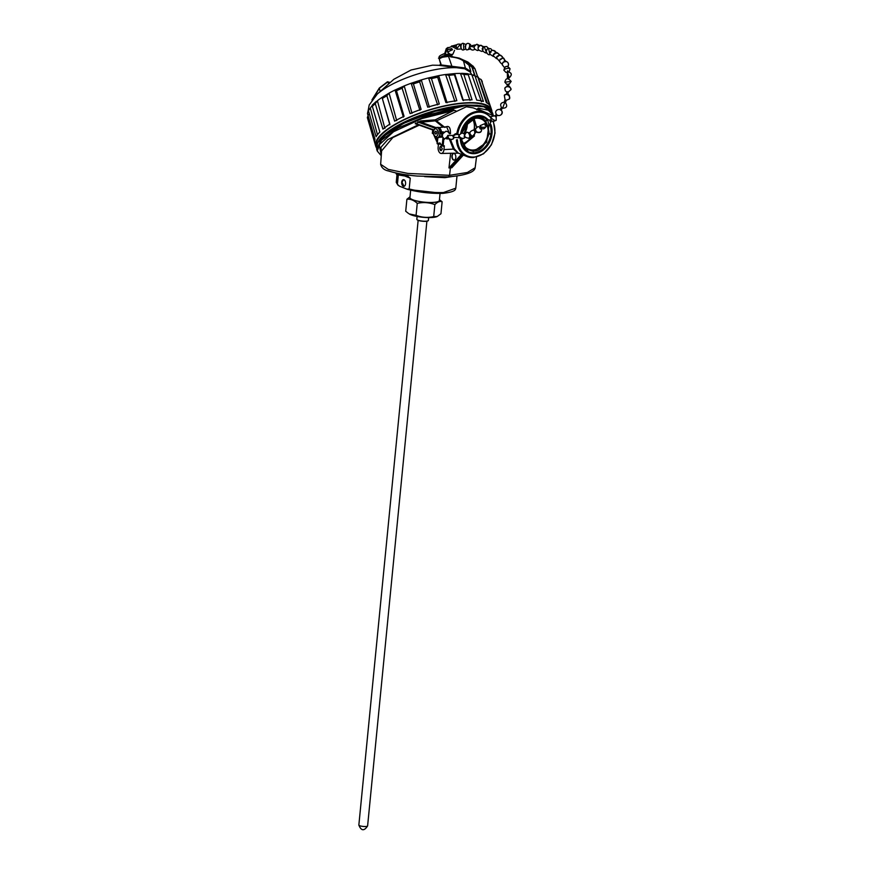 <?xml version="1.0" encoding="UTF-8"?>
<svg xmlns="http://www.w3.org/2000/svg" width="870" height="870" viewBox="0 0 870 870"><rect width="100%" height="100%" fill="white"/><g stroke="black" fill="none" stroke-linecap="round" stroke-linejoin="round"><path stroke-width="1.3" d="M457.968 105.901A59.932 18.542 162.6 0 0 377.634 142.865M490.897 110.196A59.932 18.542 162.6 0 0 464.743 103.182A59.932 18.542 162.6 0 0 403.745 120.038A59.932 18.542 162.6 0 0 376.503 146.019L376.514 146.04M481.099 105.814A59.932 18.542 162.6 0 0 479.294 105.509M417.034 219.664A5.633 1.218 5.6 0 0 417.1 219.751A5.633 1.218 5.6 0 0 425.876 221.317A5.633 1.218 5.6 0 0 428.029 220.828A5.633 1.218 5.6 0 0 428.116 220.752M428.671 217.587L428.388 220.414A5.807 1.261 -174.4 0 1 428.225 220.675A5.807 1.261 -174.4 0 1 425.995 221.187A5.807 1.261 -174.4 0 1 416.947 219.577A5.807 1.261 -174.4 0 1 416.828 219.283L417.111 216.456M410.662 190.149L409.944 197.544A14.79 3.197 5.6 0 0 417.817 201.187A14.79 3.197 5.6 0 0 433.271 202.395A14.79 3.197 5.6 0 0 439.372 200.426L440.057 193.434M439.437 199.828A15.051 3.252 -174.4 0 1 433.423 202.46A15.051 3.252 -174.4 0 1 416.48 200.959A15.051 3.252 -174.4 0 1 409.998 196.935M410.009 196.794L406.899 199.263C410.51 198.871 413.968 200.241 417.252 203.362C423.288 202.025 429.16 202.449 434.869 204.624C437.447 201.916 439.872 200.97 442.123 201.775L439.48 199.665M437.055 216.565A15.051 3.252 -174.4 0 1 436.892 216.641A15.051 3.252 -174.4 0 1 431.944 217.511A15.051 3.252 -174.4 0 1 409.226 213.922L416.077 215.347C421.765 217.522 427.638 217.946 433.695 216.608L437.229 216.499L440.949 213.759L442.123 201.775M406.899 199.263L405.714 211.247L408.487 213.433M434.869 204.624L433.695 216.608M417.252 203.362L416.077 215.347M439.393 58.551L438.48 58.181L445.788 54.864M438.491 58.214L445.799 54.897M482.306 81.889A60.182 18.618 162.6 0 0 482.241 81.682A60.182 18.618 162.6 0 0 481.936 80.943A60.182 18.618 162.6 0 0 481.404 80.051L489.81 105.379A60.672 18.77 162.6 0 0 486.373 102.627L477.891 77.245A60.182 18.618 162.6 0 0 476.575 76.647A60.182 18.618 162.6 0 0 475.107 76.125L483.405 101.442A60.672 18.77 162.6 0 0 476.727 100.137L468.277 74.787A60.182 18.618 162.6 0 0 466.146 74.613A60.182 18.618 162.6 0 0 463.884 74.505L472.051 99.832A60.672 18.77 162.6 0 0 464.221 100.006A60.672 18.77 162.6 0 0 462.786 100.104L454.412 74.787A60.182 18.618 162.6 0 0 451.66 75.037A60.182 18.618 162.6 0 0 448.844 75.353L456.848 100.713A60.672 18.77 162.6 0 0 445.908 102.54L437.653 77.212A60.182 18.618 162.6 0 0 434.565 77.876A60.182 18.618 162.6 0 0 431.444 78.594L439.296 104.008A60.672 18.77 162.6 0 0 427.746 107.195L419.634 81.856A60.182 18.618 162.6 0 0 416.512 82.857A60.182 18.618 162.6 0 0 413.402 83.901L421.113 109.37A60.672 18.77 162.6 0 0 410.085 113.611L402.125 88.24A60.182 18.618 162.6 0 0 399.265 89.479A60.182 18.618 162.6 0 0 396.481 90.763L404.071 116.297A60.672 18.77 162.6 0 0 394.654 121.18L386.846 95.754A60.182 18.618 162.6 0 0 384.529 97.114A60.182 18.618 162.6 0 0 382.343 98.495L389.847 124.105A60.672 18.77 162.6 0 0 382.941 129.151L375.274 103.65A60.182 18.618 162.6 0 0 373.741 105.009A60.182 18.618 162.6 0 0 372.349 106.347L379.831 132.023A60.672 18.77 162.6 0 0 376.123 136.731L368.565 111.175A60.182 18.618 162.6 0 0 367.945 112.382A60.182 18.618 162.6 0 0 367.499 113.557L368.021 111.11L370.305 108.097L377.471 134.719M372.349 106.347L372.643 105.129M382.343 98.495L389.825 124.791M396.687 120.615L389.086 93.101L381.756 97.57A58.225 18.009 162.6 0 0 377.373 100.757M396.481 90.763L395.023 90.034L403.419 117.135M412.021 113.296L404.213 85.934L395.023 90.034M413.402 83.901L411.151 83.259L419.895 110.262M429.388 107.14L421.297 79.92L411.151 83.259M431.444 78.594L428.573 77.919L437.632 104.868M447.093 102.769L438.676 75.668L428.573 77.919M448.844 75.353L445.56 74.526L454.901 101.464M463.395 100.594L454.629 73.591L445.56 74.526M463.884 74.505L460.458 73.417L470.007 100.398M469.028 64.423L464.091 60.519L459.229 58.138L467.94 62.064L474.835 68.48A59.954 18.542 162.6 0 0 473.628 67.936A59.954 18.542 162.6 0 0 472.29 67.458L468.799 64.554L472.29 67.458L475.161 76.005A60.182 18.618 162.6 0 1 477.75 77.038L477.75 77.038A60.171 18.607 162.6 0 0 476.521 76.495A60.171 18.607 162.6 0 0 475.15 76.005L471.823 74.7L481.469 101.757M475.107 76.125L473.541 74.831M487.385 103.204L478.522 78.256L481.11 79.507L491.648 109.935A60.726 18.781 162.6 0 0 465.156 102.856A60.726 18.781 162.6 0 0 403.495 119.864A60.726 18.781 162.6 0 0 375.72 146.16A60.726 18.781 162.6 0 0 376.405 147.672M367.499 113.557L374.992 139.276A60.672 18.77 162.6 0 0 374.85 143.202L367.357 117.57L368.488 114.448M384.888 128.401L377.406 100.746L375.274 103.65M465.417 68.871L438.665 65.293L432.444 65.185L411.021 70.013L393.849 79.29L377.243 94.112L369.195 104.998L368.075 111.001M467.919 73.917A58.225 18.009 162.6 0 1 471.844 74.7L470.104 71.96L470.833 71.547L465.363 68.001L440.709 64.88L439.393 65.38L440.992 63.978L439.361 59.377L439.981 58.04M491.941 111.545A60.726 18.781 162.6 0 0 491.648 109.935M368.565 111.175L368.869 109.489M386.846 95.754L389.086 93.101M402.125 88.24L404.213 85.934M419.634 81.856L421.297 79.92M437.653 77.212L438.676 75.668M454.412 74.787L454.629 73.591A58.225 18.009 162.6 0 1 460.502 73.406M468.277 74.787L467.625 73.885M472.073 67.599L474.694 75.472M470.833 71.547L468.799 64.554M470.104 71.96L464.536 68.697M465.363 68.001L463.525 61.096L464.091 60.519M389.999 82.737L387.498 82.139L379.32 88.316L373.687 97.701M379.363 88.425L380.19 91.491M465.363 68.197L464.732 68.73L465.363 68.197M379.287 88.229L372.262 99.474M389.194 83.455L388.814 82.269L387.531 81.78L379.32 88.316M449.681 56.213L459.229 58.127L450.91 56.604M450.345 56.68L451.182 56.996C456.641 57.529 460.752 58.888 463.525 61.096M451.932 66.381L448.235 55.56M477.75 77.038L474.922 68.752M467.94 62.064L473.041 66.24M388.814 82.269L387.531 81.78L388.814 82.269M451.247 56.67L450.171 56.158M452.813 57.028L451.258 55.984M440.764 64.271L440.938 64.956M451.552 56.43L452.367 57.028M453.792 153.424A3.349 1.968 -93.7 0 0 452.204 155.969A3.349 1.968 -93.7 0 0 454.227 160.08M451.921 155.991A3.349 1.968 86.3 0 1 453.651 153.424A3.349 1.968 86.3 0 1 455.815 157.535A3.349 1.968 86.3 0 1 454.086 160.102A3.349 1.968 86.3 0 1 451.921 155.991M437.262 143.55L439.894 142.919L442.101 145.91L444.331 145.812L443.961 149.607A5.002 2.947 86.3 0 1 441.297 153.446A5.002 2.947 86.3 0 1 440.568 153.316A5.002 2.947 86.3 0 1 438.132 147.302L438.426 144.387M450.682 140.048L454.238 148.781L453.379 149.107L457.772 152.935M439.546 137.264L441.177 137.232A4.926 2.904 -93.7 0 0 442.09 136.96M405.594 183.777A3.349 1.968 -93.7 0 0 403.441 179.666A3.349 1.968 -93.7 0 0 401.701 182.232A3.349 1.968 -93.7 0 0 403.865 186.343A3.349 1.968 -93.7 0 0 405.594 183.777M403.582 179.666L401.983 182.211L404.006 186.321M442.33 148.955L440.905 146.258L439.763 147.943L441.188 150.651L442.33 148.955M440.916 146.258A2.197 1.294 -93.7 0 0 439.796 147.943A2.197 1.294 -93.7 0 0 441.199 150.651M470.061 120.419L461.937 132.925A16.378 12.767 -68.4 0 1 470.061 120.419A16.378 12.767 -68.4 0 1 476.412 118.189A16.378 12.767 -68.4 0 1 480.414 118.701A16.378 12.767 -68.4 0 1 485.264 122.202M487.156 125.617A16.378 12.767 -68.4 0 1 488.07 133.251A16.378 12.767 -68.4 0 1 473.291 150.021A16.378 12.767 -68.4 0 1 468.364 149.14A16.378 12.767 -68.4 0 1 461.992 140.809A16.378 12.767 -68.4 0 1 461.698 139.222L461.992 140.809M476.64 127.14L474.085 118.581M473.987 118.603L476.553 127.194M474.346 136.046L463.612 144.811M463.003 143.68A15.682 12.223 111.6 0 0 471.855 136.166M474.15 130.261A15.682 12.223 111.6 0 0 472.769 119.016M462.938 143.539A15.551 12.115 111.6 0 0 471.714 136.111M473.998 130.206A15.551 12.115 111.6 0 0 472.617 119.07M450.649 153.25L448.963 167.943L451.813 167.758L463.373 155.121M380.647 164.289C381.615 167.921 384.268 170.161 388.64 171.009C399.547 174.402 411.575 175.555 417.154 176.055L448.441 176.882L449.551 175.316L467.375 172.477L475.161 167.747L476.488 157.111M448.441 176.882L448.474 176.882C465.624 175.338 474.52 172.293 475.161 167.736M437.219 142.604L433.216 133.665M433.695 133.849L432.314 133.306L432.771 129.293M419.242 125.171L392.827 137.547L381.604 150.869L380.658 164.289L388.292 169.4L407.997 173.434L449.551 175.316L450.399 167.921L462.438 154.751M492.637 115.438L477.945 109.087L478.065 109.816M437.382 140.875L435.239 136.623M448.963 167.943L461.404 154.338M418.274 124.823L387.77 139.602L380.929 147.324L381.419 153.566M433.532 132.001A3.349 1.968 86.3 0 1 433.238 130.185M488.277 134.176L490.027 133.893M456.826 133.545A23.762 18.52 -68.4 0 1 477.989 111.36A23.762 18.52 -68.4 0 1 484.47 112.35L473.106 107.858L466.374 106.76L436.577 120.876L444.874 127.444C448.659 125.073 450.519 127.02 450.464 133.273L450.421 133.762M476.901 109.903L478.239 108.163L476.967 109.381M478.239 108.163L488.277 110.185L493.29 115.264M415.218 123.823L420.841 120.919L435.196 119.875L453.281 110.675L421.917 118.57L393.555 131.74L379.233 144.801L381.288 155.436M445.016 177.001L444.874 177.676L452.161 176.523M454.238 148.781L458.381 153.142L466.972 156.546A23.762 18.52 -68.4 0 1 456.445 139.863M433.521 130.282A3.349 1.968 -93.7 0 0 433.619 131.261M493.301 115.308L492.616 113.046L483.959 106.771L465.972 105.487L435.098 111.316L403.658 123.312L382.615 137.058L376.688 149.27L377.232 151.021L381.397 140.222L398.253 127.923L424.69 116.689L453.292 109.761L456.5 111.219M417.959 121.811L420.906 122.202L420.841 120.919M435.12 128.238L418.437 122.278L415.555 123.812L415.512 123.072M455.63 111.817C456.195 110.653 455.412 110.272 453.281 110.675L453.292 109.761M381.267 155.741L377.232 151.021M435.196 119.875L436.577 120.876M435.805 120.789L420.906 122.202L436.011 127.607M424.625 176.621L444.874 177.676M408.171 175.066L407.802 176.49L410.248 178.165L409.183 188.975C419.655 191.607 431.063 192.792 443.417 192.553L455.804 188.181L457 175.903M438.926 127.575L446.625 126.748L449.475 133.512M449.67 139.809L453.379 149.107L443.961 149.607M465.972 105.487L412.315 118.864L390.445 130.467L378.2 142.267M396.981 174.794L396.241 182.341L397.405 184.309L398.286 175.316M408.128 175.501L405.768 176.164L408.378 176.686M395.904 172.967L406.149 175.403L406.203 174.805M408.106 189.464L442.699 193.336L443.417 192.553M409.183 188.975L406.932 189.138L399.46 186.18L397.405 184.309M442.852 193.357C430.878 193.662 419.112 192.324 407.584 189.355L406.932 189.138M395.883 173.195L396.796 174.696L406.007 176.197L396.97 174.087M437.382 143.539L438.067 144.279L437.251 143.735L437.849 137.623M439.176 144.246L438.067 144.279A5.1 3.001 86.3 0 1 439.589 143.43A5.1 3.001 86.3 0 1 440.1 143.474L439.176 144.246L438.502 143.506L439.176 144.246M443.58 145.986L444.331 145.812L443.58 145.986M442.417 146.008L443.156 145.823L443.841 138.787M460.752 138.939L464.982 148.444L473.454 151.521L486.591 142.343L488.82 125.835M485.96 120.669L476.847 116.917L462.786 127.868M461.785 130.402L461.078 133.099M463.666 144.898L474.465 135.981M463.764 133.36A14.714 11.462 111.6 0 0 466.592 123.464M444.842 53.451A3.871 1.196 162.6 0 0 442.667 54.386M437.838 131.109L438.023 131.718A2.153 1.272 86.3 0 1 438.143 133.066A2.153 1.272 86.3 0 1 438.121 133.273L438.023 133.904A3.871 2.273 86.3 0 1 435.326 136.362A3.871 2.273 86.3 0 1 433.554 131.751A3.871 2.273 86.3 0 1 435.446 128.793A3.871 2.273 86.3 0 1 437.838 131.109A3.871 2.273 86.3 0 1 438.067 133.534A3.871 2.273 86.3 0 1 438.023 133.904M434.989 132.316A1.403 0.826 86.3 0 1 435.718 131.239A1.403 0.826 86.3 0 1 436.631 132.969A1.403 0.826 86.3 0 1 435.903 134.045A1.403 0.826 86.3 0 1 434.989 132.316M505.383 66.729L506.721 66.316M456.13 47.687L456.043 46.284M469.844 47.491L469.55 46.175A3.165 1.174 -74.9 0 0 469.06 43.652C464.645 41.63 464.689 51.112 467.407 49.764L470.387 49.035M483.198 49.209L482.121 48.796L483.089 48.176M493.464 54.114L494.747 54.114M496.89 56.441L498.184 56.452M500.076 59.149L501.381 59.171M503.001 62.281L504.263 61.944M507.123 92.013L507.917 91.687M504.306 102.192L505.296 102.682L504.785 102.345L502.588 108.271C506.829 108.021 507.754 106.14 505.372 102.616M491.648 120.952L490.441 121.822L489.777 120.658L490.756 119.864M474.694 131.337L475.444 130.804M474.607 131.348L474.792 132.555L476.194 131.99M470.855 135.557L468.734 138.232C464.188 137.558 463.492 135.557 466.657 132.251A3.165 1.794 70.8 0 1 469.115 133.991L469.561 135.198L470.344 134.97M437.577 130.413A2.534 1.49 86.3 0 1 438.371 133.153A2.534 1.49 86.3 0 1 437.849 134.622M449.649 133.98L448.094 131.848L446.038 131.185L442.895 133.665L440.557 133.012A4.404 3.469 -71.8 0 0 440.503 133.153L442.449 135.415A4.089 3.219 -71.8 0 0 442.634 137.112L444.537 139.113L447.582 136.34A0.707 0.555 -71.8 0 1 448.17 135.285M453.433 136.101L452.857 136.122L453.477 137.503M459.142 137.123L458.566 137.188L458.99 135.72M452.096 50.058L451.715 48.633M452.52 49.677L447.528 52.102L450.062 54.19A4.089 3.241 -132.3 0 0 451.66 54.408L451.443 55.713A4.404 3.491 47.7 0 0 451.552 55.647L453.042 53.896A4.089 3.241 -132.3 0 1 451.66 54.408L448.713 55.984A4.404 3.491 47.7 0 1 448.572 55.952L450.062 54.19M460.708 47.469L460.632 46.066M465.287 47.382L465.222 45.979M474.748 49.427L472.899 50.112L471.094 49.633L469.604 46.947L469.691 46.186L473.726 46.969L474.313 46.404M507.177 71.895L507.656 70.796L508.21 71.634M507.841 77.626L508.515 76.897M507.623 84.684L508.308 83.977M504.296 95.243C508.428 93.231 510.124 94.504 509.363 99.039A3.165 2.436 36.8 0 0 508.047 95.037A3.165 2.436 -143.2 0 0 504.296 95.243L505.078 99.756L506.22 100.257M500.119 109.75L501.207 110.37L502.24 108.119M501.446 107.445L502.534 108.054L501.533 107.608M497.412 115.275L495.78 116.874L494.954 115.895L496.357 114.329M486.112 124.899L485.21 125.389L484.677 124.127M481.545 130.359A3.165 2.588 13.5 0 1 481.512 130.489C481.066 132.512 479.37 133.066 476.401 132.175L475.357 129.01A3.165 2.588 -166.5 0 0 475.324 129.13A3.165 2.588 13.5 0 0 477.902 132.273A3.165 2.588 13.5 0 0 481.512 130.489L481.273 128.336L480.327 128.999L479.674 127.825M464.743 136.405L464.156 136.492L464.536 135.013M505.47 102.671L506.275 100.267L509.363 99.039M489.832 52.124L491.104 52.113M486.167 50.199L486.537 49.612M477.989 47.763L478.402 47.11M448.039 47.437A4.089 3.241 -132.3 0 0 447.963 47.491L446.854 49.949L451.856 48.502M453.042 53.896L454.575 50.242M447.919 47.513L446.277 48.622L451.334 46.686M451.704 48.731L446.854 49.949M449.181 54.429L445.168 54.342L448.072 55.441L449.638 54.016M448.148 54.038L448.354 53.135M445.299 55.256L448.191 56.365L451.552 55.647M445.168 54.342L446.962 48.959M446.277 48.622L444.657 53.788L445.092 55.191M446.865 49.547L446.245 49.612M440.862 57.105A5.1 1.577 -17.4 0 1 443.885 55.734M448.257 53.603A5.1 1.577 -17.4 0 1 448.855 54.081L448.931 54.331M439.317 57.801L439.111 57.126A5.1 1.577 -17.4 0 1 444.657 53.788M448.017 138.2L447.191 139.026L446.44 138.689M442.634 137.112L440.307 136.459A4.404 3.469 -71.8 0 1 440.263 136.318L442.449 135.415A4.089 3.219 -71.8 0 1 442.895 133.665M446.919 138.156L447.778 137.395M443.885 132.229L440.883 131.838L440.872 132.849L442.95 133.534M439.611 128.053A4.829 2.838 86.3 0 1 441.427 131.74L444.048 132.077M441.427 131.74L441.242 131.674A5.1 3.001 -93.7 0 0 437.98 127.39L436.566 127.477A5.1 3.001 -93.7 0 0 434.38 129.467M440.557 133.012L439.828 131.772L441.242 131.674M440.307 136.459L439.567 135.22A5.1 3.001 -93.7 0 1 437.219 137.667L438.632 137.58A5.1 3.001 -93.7 0 0 440.35 136.47M440.002 131.827L439.752 135.274M439.741 136.296L439.992 132.838M439.828 131.772A5.1 3.001 -93.7 0 0 436.566 127.477M434.793 135.981A5.1 3.001 -93.7 0 0 437.219 137.667M474.976 68.763L474.976 68.763A60.019 18.564 162.6 0 0 473.78 68.23A60.019 18.564 162.6 0 0 472.453 67.751L472.16 67.751M375.72 146.16L367.357 117.57A60.182 18.618 162.6 0 0 367.357 117.581A60.182 18.618 162.6 0 0 367.357 117.591M445.614 74.505A58.225 18.009 162.6 0 0 438.632 75.668M428.627 77.898A58.225 18.009 162.6 0 0 421.243 79.931M411.195 83.237A58.225 18.009 162.6 0 0 404.148 85.945M395.045 90.012A58.225 18.009 162.6 0 0 389.031 93.123M372.197 105.607A58.225 18.009 162.6 0 0 370.294 108.108M460.763 68.023A52.95 16.378 162.6 0 0 449.17 67.827A52.95 16.378 162.6 0 0 377.243 94.112M463.547 60.835L468.799 65.043M388.64 83.944L388.129 82.389M440.731 64.152L439.361 59.377L439.905 58.42L442.645 57.192L448.289 56.398L447.963 55.354M446.212 55.604L442.721 56.811M490.941 124.584A19.586 15.268 -68.4 0 1 491.996 133.621A19.586 15.268 -68.4 0 1 474.313 153.664A19.586 15.268 -68.4 0 1 460.284 138.645M493.029 121.572A23.077 17.987 -68.4 0 1 494.758 133.415A23.077 17.987 -68.4 0 1 473.932 157.035A23.077 17.987 -68.4 0 1 457.402 139.744M490.18 125.313A18.868 14.703 -68.4 0 1 473.987 152.805A18.868 14.703 -68.4 0 1 468.256 151.761A18.868 14.703 -68.4 0 1 460.491 138.787M468.234 151.75A18.857 14.703 111.6 0 0 473.943 152.783A18.857 14.703 111.6 0 0 490.147 125.334M473.454 157.535A23.762 18.52 -68.4 0 1 466.972 156.546L473.574 157.557L483.589 153.794L491.441 144.801L495.063 133.023L493.464 121.626M415.555 123.812L433.869 130.359M457.772 133.784A23.077 17.987 -68.4 0 1 478.326 112.186A23.077 17.987 -68.4 0 1 490.56 117.548M450.464 133.273L449.301 133.164M435.631 121.126L443.069 127.129M434.032 129.989L415.99 123.54M460.741 133.24A19.586 15.268 -68.4 0 1 478.054 115.601A19.586 15.268 -68.4 0 1 487.929 119.56M477.771 116.134A18.868 14.703 -68.4 0 1 482.132 116.721A18.868 14.703 -68.4 0 1 486.993 119.853A18.857 14.703 111.6 0 0 482.11 116.71M460.904 133.164A18.868 14.703 -68.4 0 1 477.587 116.145M410.248 178.165L405.322 176.218M405.42 176.186L406.877 174.892M442.971 137.841L442.199 145.692L443.156 145.823M461.209 139.113L466.461 149.02L473.497 151.021C480.001 151.554 485.21 145.66 489.103 133.327C487.591 121.343 483.492 116.047 476.793 117.428L468.712 120.799L461.513 132.98M464.373 133.839A15.181 11.832 111.6 0 0 467.32 122.681M418.144 220.349L358.853 825.054A4.404 0.957 5.6 0 0 359.68 825.717A4.404 0.957 5.6 0 0 365.791 826.5A4.404 0.957 5.6 0 0 367.608 825.913L426.898 221.208M459.11 135.165A3.165 2.186 -11.1 0 0 458.74 134.904A3.165 2.186 168.9 0 0 455.14 134.861A3.165 2.186 168.9 0 0 453.433 137.308L454.01 134.796L455.456 133.719L457.413 133.654L459.186 134.948A3.165 2.099 21.2 0 0 460.306 137.449A3.165 2.099 21.2 0 0 463.677 138.276A3.165 2.099 -158.8 0 0 465.091 137.232L465.135 137.112M453.672 135.35L447.996 135.633A3.165 2.338 23.5 0 0 451.432 139.374A3.165 2.338 -156.5 0 0 453.77 138.243M504.459 67.534L502.284 64.869L502.577 63.129L504.111 61.639A3.165 3.067 -114.6 0 1 508.265 65.837A3.165 3.067 65.4 0 1 507.906 66.457L508.58 64.162L507.819 62.433L506.753 61.639L504.111 61.639A3.165 3.067 -114.6 0 0 502.599 63.184M450.334 48.948L450.508 50.079M456.652 44.772L451.432 46.175A3.165 0.729 16.5 0 1 455.543 46.665M461.111 44.403A3.165 0.674 -49.8 0 0 459.61 45.262A3.165 0.674 -49.8 0 0 457.555 47.719A3.165 0.674 130.2 0 0 457.011 49.242C455.26 45.001 456.63 43.38 461.111 44.403L461.274 44.555M465.918 48.872L463.721 49.84C460.045 51.352 460.197 41.956 463.569 43.5L463.721 49.829M469.321 47.176A3.165 1.174 -74.9 0 1 467.886 49.666A3.165 1.174 105.1 0 1 467.407 49.764M479.772 45.566L476.847 44.261A3.165 1.229 83.7 0 1 478.38 46.991M478.652 50.232L477.543 50.558A3.165 1.229 -96.3 0 0 478.293 49.59M482.806 51.134L482.034 51.45C477.391 50.123 476.847 48.078 480.414 45.316A3.165 1.86 75.3 0 1 482.959 47.676M482.034 51.45A3.165 1.86 -104.7 0 0 482.709 50.96M486.004 51.471L484.242 46.621L486.635 46.545L488.483 48.361M492.105 50.264L490.81 48.742L488.505 48.383L489.94 54.527M489.843 54.538L489.799 54.56C488.973 55.223 487.733 54.408 486.08 52.113C486.972 49.09 487.798 47.828 488.548 48.35M495.943 52.559C492.877 49.111 490.821 49.633 489.799 54.125A3.165 2.914 -14.3 0 1 491.746 50.645A3.165 2.914 165.7 0 1 495.9 52.407M499.543 55.365C497.205 51.406 495.095 51.515 493.214 55.713A3.165 2.425 -3.1 0 1 495.15 53.342A3.165 2.425 176.9 0 1 499.478 54.951M499.532 61.281L496.52 57.79A3.165 2.675 -174.2 0 1 500.565 55.571A3.165 2.675 5.8 0 1 502.816 57.92M502.262 64.228L502.273 64.228A3.165 1.707 -82.1 0 0 502.273 64.228C498.51 61.574 498.793 59.486 503.132 57.953A3.165 1.707 97.9 0 1 504.361 61.531M509.157 71.753L510.048 68.773A3.165 0.946 167.1 0 0 506.09 68.73A3.165 0.946 -12.9 0 0 503.871 70.187L506.068 72.514M509.211 77.822L507.33 71.775C511.854 72.58 512.473 74.592 509.211 77.822L508.852 77.908M508.667 84.912L511.147 81.432L504.861 82.193C505.796 77.876 507.895 77.626 511.147 81.432L511.114 81.399M504.785 88.403A3.165 2.262 10.7 0 1 507.482 86.695A3.165 2.262 10.7 0 1 510.788 88.359A3.165 2.262 -169.3 0 1 511.016 89.577C509.755 85.216 507.678 84.825 504.785 88.403L505.394 90.926L506.797 91.959M500.957 110.055C504.393 112.774 500.413 117.091 496.955 114.96A3.165 3.023 129.1 0 0 502.023 112.589A3.165 3.023 -50.9 0 0 501.24 110.316M490.995 116.656A3.165 1.153 -145.3 0 0 491.952 118.603A3.165 1.153 -145.3 0 0 494.878 120.375A3.165 1.153 34.7 0 0 496.204 120.256C492.159 122.42 490.419 121.213 490.995 116.656L495.139 115.688M491.235 121.289L489.168 125.769L487.613 119.625L490.343 120.201M485.319 123.453L480.055 125.671A3.165 1.479 3 0 0 483.502 127.324A3.165 1.479 -177 0 0 486.384 125.998L486.297 125.073M474.596 131.337A3.165 1.794 -82.1 0 0 473.4 130.054C469.071 131.609 468.778 133.697 472.53 136.34A3.165 1.794 97.9 0 0 474.792 132.555M468.734 138.232A3.165 1.794 -109.2 0 0 469.604 137.101A3.165 1.794 70.8 0 0 469.561 135.198M376.286 101.42L372.284 105.096M467.723 73.678L461.633 73.297M477.434 76.027L478.881 78.278M472.986 66.022L475.02 68.795L477.75 76.962M379.287 88.087L371.947 99.909M379.298 88.066L387.465 81.78L390.271 82.487M439.915 58.029L439.317 59.334L440.72 64.228L439.415 65.38M452.726 56.724L451.269 55.974M439.589 143.43L442.101 145.91L443.961 146.356M441.297 153.446L458.392 153.142M490.767 117.037L484.47 112.35M415.381 123.757L433.858 130.402M492.627 113.046C487.08 104.922 483.198 106.738 477.347 105.27L465.57 105.085C439.1 107.108 402.31 119.766 384.235 135.122C379.211 138.428 376.699 143.148 376.677 149.27M442.873 193.357C456.989 191.715 455.119 189.149 455.804 188.181M461.056 133.11L467.255 121.343L477.684 116.156L482.132 116.721M468.256 151.761L460.611 138.852M398.232 185.527L396.241 182.341M437.697 137.634L437.11 143.626L438.948 144.366M358.853 825.054C361.213 830.98 364.128 831.263 367.608 825.913M447.996 135.633C448.322 140.222 450.258 141.07 453.814 138.156M464.7 134.219L462.068 132.914L459.186 134.937C459.393 139.483 461.361 140.244 465.091 137.232M447.441 49.884L447.615 51.982M486.819 52.417C487.08 54.593 478.859 50.036 484.242 46.621M489.799 54.125L493.355 56.474M493.214 55.713L496.553 58.703M510.048 68.773C507.079 65.261 505.024 65.728 503.871 70.187M508.2 92.144L511.016 89.577M480.055 125.671C481.958 129.858 484.068 129.967 486.384 125.998M507.417 78.702L507.471 77.234M507.243 85.891L507.264 84.325M506.536 93.993L506.829 91.763M504.154 102.171L505.078 99.756M500.032 109.587L501.414 107.499M484.666 124.127L485.384 123.692M479.664 127.825L480.381 127.248L477.967 126.618L475.357 129.01M469.289 133.871L469.833 133.665M466.657 132.251L469.811 132.882M473.4 130.054L475.205 130.957M475.955 132.142L472.53 136.34M489.168 125.769C484.699 124.715 484.188 122.67 487.613 119.625M496.183 116.634L496.204 120.256M496.955 114.96C493.584 111.36 497.694 108.522 500.413 109.696M504.252 102.181C500.598 102.758 499.75 104.607 501.696 107.76M507.928 94.167L508.221 91.937M508.645 85.912L508.667 84.346M507.253 84.89L504.861 82.193M508.819 78.757L508.885 77.289M507.449 77.854L507.33 71.775M505.851 61.378L503.132 57.953M496.52 57.79C499.043 53.94 501.142 54.157 502.816 58.431M480.414 45.316L483.948 46.773M476.847 44.261C473.019 46.795 473.258 48.905 477.543 50.558M475.216 44.935L469.691 46.186M470.616 44.62L469.06 43.652M463.569 43.5L465.961 44.5M461.426 48.937L457.011 49.242M451.432 46.175L456.891 49.122M447.191 139.026L448.17 138.493M459.501 137.83L453.433 137.308"/></g></svg>
